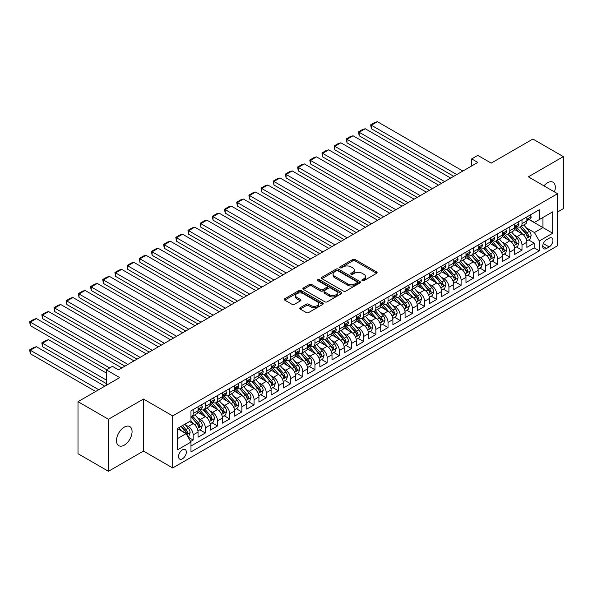 <?xml version="1.0" encoding="UTF-8"?>
<svg xmlns="http://www.w3.org/2000/svg" width="593" height="593" viewBox="0 0 593 593"><rect width="100%" height="100%" fill="white"/><g stroke="black" fill="none" stroke-linecap="round" stroke-linejoin="round"><path stroke-width="0.89" d="M362.241 280.645A1.186 0.682 0 0 0 363.917 280.645L376.614 273.314A1.69 0.978 0 0 0 377.111 272.624A1.69 0.978 0 0 0 376.614 271.935L355.096 259.512A1.69 0.978 0 0 0 352.709 259.512L340.004 266.843A1.186 0.682 0 0 0 339.656 267.324A1.186 0.682 0 0 0 340.004 267.806A1.186 0.682 0 0 0 341.679 267.806L343.325 266.857A5.411 3.121 0 0 1 350.974 266.857L352.768 267.895A5.411 3.121 0 0 1 354.355 270.104A5.411 3.121 0 0 1 352.768 272.313L351.123 273.262A1.186 0.682 0 0 0 350.774 273.744A1.186 0.682 0 0 0 351.123 274.225A1.186 0.682 0 0 0 352.798 274.225L354.444 273.277A5.411 3.121 0 0 1 362.093 273.277L363.887 274.314A5.411 3.121 0 0 1 365.473 276.523A5.411 3.121 0 0 1 363.887 278.732L362.241 279.681A1.186 0.682 0 0 0 361.893 280.163A1.186 0.682 0 0 0 362.241 280.645L362.241 279.681M124.285 445.135A11.022 6.367 120 0 0 131.483 435.418A11.022 6.367 120 0 0 129.793 426.582A11.022 6.367 120 0 0 124.285 427.13A11.022 6.367 120 0 0 117.08 436.848A11.022 6.367 120 0 0 118.77 445.677A11.022 6.367 120 0 0 124.285 445.135M554.44 191.91A11.022 6.367 120 0 0 553.032 182.236A11.022 6.367 120 0 0 547.517 182.777A11.022 6.367 120 0 0 543.944 185.846M182.444 458.812A5.515 3.18 120 0 0 186.039 453.949A5.515 3.18 120 0 0 185.194 449.538A5.515 3.18 120 0 0 182.444 449.805A5.515 3.18 120 0 0 178.841 454.668A5.515 3.18 120 0 0 179.686 459.086A5.515 3.18 120 0 0 182.444 458.812M300.228 307.685A1.69 0.978 0 0 0 299.732 308.375A1.69 0.978 0 0 0 300.228 309.064L306.262 312.548A1.69 0.978 0 0 0 308.656 312.548L322.762 304.409A1.69 0.978 0 0 0 323.259 303.72A1.69 0.978 0 0 0 322.762 303.023L301.244 290.6A1.69 0.978 0 0 0 298.85 290.6L284.744 298.746A1.69 0.978 0 0 0 284.247 299.435A1.69 0.978 0 0 0 284.744 300.125L292.038 304.335A1.69 0.978 0 0 0 294.424 304.335L300.466 300.851A1.69 0.978 0 0 0 300.962 300.162A1.69 0.978 0 0 0 300.466 299.472L296.848 297.382A4.522 2.609 0 0 1 295.522 295.536A4.522 2.609 0 0 1 298.316 293.127A4.522 2.609 0 0 1 303.245 293.691L317.411 301.867A4.522 2.609 0 0 1 318.738 303.72A4.522 2.609 0 0 1 315.943 306.129A4.522 2.609 0 0 1 311.014 305.565L308.656 304.202A1.69 0.978 0 0 0 306.262 304.202L300.228 307.685L300.228 309.064L306.262 305.603L306.262 304.202M557.568 211.998L563.35 208.654L563.35 156.619L532.899 139.044L491.189 163.127L477.788 155.388L471.702 158.909L477.788 162.423L118.496 369.854L112.411 366.341L106.317 369.854L106.317 385.324M108.452 419.258L108.452 471.294L143.469 451.073L143.469 399.037L108.452 419.258L78.002 401.676L119.719 377.593L106.317 369.854M143.469 399.037L172.696 415.915L557.568 193.711L557.568 245.747L172.696 467.951L172.696 415.915M563.35 156.619L528.333 176.84L557.568 193.711M343.443 291.089A1.69 0.978 0 0 0 345.83 291.089L359.944 282.943A1.69 0.978 0 0 0 360.433 282.253A1.69 0.978 0 0 0 359.944 281.564L338.425 269.133A1.69 0.978 0 0 0 336.031 269.133L321.925 277.279A1.69 0.978 0 0 0 321.428 277.969A1.69 0.978 0 0 0 321.925 278.658L343.443 291.089M318.271 280.904A1.186 0.682 0 0 1 319.471 281.067L341.331 293.683L327.247 301.815A1.69 0.978 0 0 1 324.853 301.815L303.334 289.391L303.334 288.013A1.69 0.978 0 0 0 302.838 288.702A1.69 0.978 0 0 0 303.334 289.391M303.334 288.013L309.368 284.529A1.69 0.978 0 0 1 311.762 284.529L320.487 289.569A1.69 0.978 0 0 0 322.881 289.569L326.884 287.257A1.69 0.978 0 0 0 327.38 286.567A1.69 0.978 0 0 0 326.884 285.878L317.796 280.63A1.186 0.682 0 0 1 317.455 280.148A1.186 0.682 0 0 1 318.182 279.511A1.186 0.682 0 0 1 319.471 279.659L341.353 292.29A1.69 0.978 0 0 1 341.85 292.986A1.69 0.978 0 0 1 341.353 293.676L341.353 292.29M108.452 471.294L78.002 453.712L78.002 401.676M190.627 441.496L193.155 440.036L188.107 437.115M185.231 424.699L188.285 426.463A6.886 3.981 60 0 1 193.155 434.899L198.032 432.089L198.032 437.219L205.341 433.001L199.797 429.806M197.41 417.665L200.464 419.429A6.886 3.981 60 0 1 205.341 427.872L210.211 425.055L210.211 430.192L217.52 425.974L211.975 422.772M209.588 410.638L212.642 412.402A6.886 3.981 60 0 1 217.52 420.837L222.39 418.028L222.39 423.157L229.699 418.94L224.154 415.737M221.767 403.603L224.821 405.367A6.886 3.981 60 0 1 229.699 413.803L234.569 410.993L234.569 416.13L241.877 411.905L236.333 408.71M233.946 396.569L237.007 398.333A6.886 3.981 60 0 1 241.877 406.776L246.747 403.959L246.747 409.096L254.056 404.878L248.511 401.676M246.125 389.542L249.186 391.306A6.886 3.981 60 0 1 254.056 399.741L258.926 396.932L258.926 402.061L266.235 397.844L260.69 394.641M258.303 382.507L261.365 384.271A6.886 3.981 60 0 1 266.235 392.714L271.105 389.897L271.105 395.034L278.413 390.809L272.869 387.614M270.482 375.473L273.543 377.244A6.886 3.981 60 0 1 278.413 385.68L283.284 382.87L283.284 388L290.592 383.782L285.048 380.58M282.661 368.446L285.722 370.21A6.886 3.981 60 0 1 290.592 378.645L295.462 375.836L295.462 380.965L302.771 376.748L297.234 373.553M294.84 361.411L297.901 363.175A6.886 3.981 60 0 1 302.771 371.618L307.641 368.802L307.641 373.938L314.95 369.721L309.413 366.518M307.026 354.384L310.08 356.148A6.886 3.981 60 0 1 314.95 364.584L319.827 361.774L319.827 366.904L327.128 362.686L321.591 359.484M319.204 347.35L322.258 349.114A6.886 3.981 60 0 1 327.128 357.549L332.006 354.74L332.006 359.877L339.307 355.652L333.77 352.457M331.383 340.315L334.437 342.079A6.886 3.981 60 0 1 339.307 350.522L344.185 347.706L344.185 352.842L351.493 348.625L345.949 345.422M343.562 333.288L346.616 335.052A6.886 3.981 60 0 1 351.493 343.488L356.363 340.678L356.363 345.808L363.672 341.59L358.128 338.388M355.741 326.254L358.795 328.018A6.886 3.981 60 0 1 363.672 336.461L368.542 333.644L368.542 338.781L375.851 334.556L370.306 331.361M367.919 319.219L370.973 320.991A6.886 3.981 60 0 1 375.851 329.426L380.721 326.617L380.721 331.746L388.03 327.529L382.485 324.327M380.098 312.192L383.16 313.956A6.886 3.981 60 0 1 388.03 322.392L392.9 319.583L392.9 324.712L400.208 320.494L394.664 317.299M392.277 305.158L395.338 306.922A6.886 3.981 60 0 1 400.208 315.365L405.078 312.548L405.078 317.685L412.387 313.467L406.842 310.265M404.456 298.131L407.517 299.895A6.886 3.981 60 0 1 412.387 308.33L417.257 305.521L417.257 310.65L424.566 306.433L419.021 303.231M416.634 291.096L419.696 292.86A6.886 3.981 60 0 1 424.566 301.296L429.436 298.487L429.436 303.623L436.745 299.398L431.207 296.204M428.813 284.062L431.874 285.826A6.886 3.981 60 0 1 436.745 294.269L441.615 291.452L441.615 296.589L448.923 292.371L443.386 289.169M440.992 277.035L444.053 278.799A6.886 3.981 60 0 1 448.923 287.234L453.793 284.425L453.793 289.554L461.102 285.337L455.565 282.135M453.178 270L456.232 271.764A6.886 3.981 60 0 1 461.102 280.207L465.979 277.391L465.979 282.527L473.281 278.302L467.744 275.108M465.357 262.966L468.411 264.737A6.886 3.981 60 0 1 473.281 273.173L478.158 270.356L478.158 275.493L485.459 271.275L479.922 268.073M477.535 255.939L480.589 257.703A6.886 3.981 60 0 1 485.459 266.138L490.337 263.329L490.337 268.459L497.646 264.241L492.101 261.046M489.714 248.904L492.768 250.669A6.886 3.981 60 0 1 497.646 259.111L502.516 256.295L502.516 261.431L509.824 257.214L504.28 254.012M501.893 241.877L504.947 243.641A6.886 3.981 60 0 1 509.824 252.077L514.694 249.268L514.694 254.397L522.003 250.179L522.003 245.042A6.886 3.981 -120 0 0 517.126 236.607L514.072 234.843M516.459 246.977L522.003 250.179M198.032 432.089A6.886 3.981 -120 0 0 193.155 423.654L189.501 421.541M210.211 425.055A6.886 3.981 -120 0 0 205.341 416.62L197.803 412.268M222.39 418.028A6.886 3.981 -120 0 0 217.52 409.585L209.981 405.241M234.569 410.993A6.886 3.981 -120 0 0 229.699 402.558L222.167 398.207M246.747 403.959A6.886 3.981 -120 0 0 241.877 395.524L234.346 391.172M258.926 396.932A6.886 3.981 -120 0 0 254.056 388.489L246.525 384.145M271.105 389.897A6.886 3.981 -120 0 0 266.235 381.462L258.704 377.111M283.284 382.87A6.886 3.981 -120 0 0 278.413 374.428L270.882 370.076M295.462 375.836A6.886 3.981 -120 0 0 290.592 367.401L283.061 363.049M307.641 368.802A6.886 3.981 -120 0 0 302.771 360.366L295.24 356.015M319.827 361.774A6.886 3.981 -120 0 0 314.95 353.332L307.419 348.988M332.006 354.74A6.886 3.981 -120 0 0 327.128 346.305L319.597 341.953M344.185 347.706A6.886 3.981 -120 0 0 339.307 339.27L331.776 334.919M356.363 340.678A6.886 3.981 -120 0 0 351.493 332.236L343.955 327.892M368.542 333.644A6.886 3.981 -120 0 0 363.672 325.209L356.134 320.857M380.721 326.617A6.886 3.981 -120 0 0 375.851 318.174L368.32 313.823M392.9 319.583A6.886 3.981 -120 0 0 388.03 311.147L380.498 306.796M405.078 312.548A6.886 3.981 -120 0 0 400.208 304.113L392.677 299.761M417.257 305.521A6.886 3.981 -120 0 0 412.387 297.078L404.856 292.734M429.436 298.487A6.886 3.981 -120 0 0 424.566 290.051L417.035 285.7M441.615 291.452A6.886 3.981 -120 0 0 436.745 283.017L429.213 278.666M453.793 284.425A6.886 3.981 -120 0 0 448.923 275.982L441.392 271.638M465.979 277.391A6.886 3.981 -120 0 0 461.102 268.955L453.571 264.604M478.158 270.356A6.886 3.981 -120 0 0 473.281 261.921L465.75 257.57M490.337 263.329A6.886 3.981 -120 0 0 485.459 254.894L477.928 250.542M502.516 256.295A6.886 3.981 -120 0 0 497.646 247.859L490.107 243.508M514.694 249.268A6.886 3.981 -120 0 0 509.824 240.825L502.293 236.481M549.162 238.223L546.479 239.772A5.337 3.084 120 0 0 542.995 244.479A5.337 3.084 120 0 0 543.811 248.756A5.337 3.084 120 0 0 546.479 248.489L549.162 246.947A5.337 3.084 120 0 0 552.646 242.24A5.337 3.084 120 0 0 551.831 237.963A5.337 3.084 120 0 0 549.162 238.223M177.566 438.561L186.091 433.639L190.968 442.074L190.968 451.918L539.296 250.809L539.296 240.966L534.426 232.53L526.25 227.808M190.968 442.074L177.566 449.805L177.566 428.435L190.968 420.696L190.968 410.853L539.296 209.744L539.296 219.588L552.691 211.857L552.691 233.234L539.296 240.966M200.404 409.266L200.464 409.303A6.886 3.981 60 0 0 203.91 409.644L208.78 406.835A6.886 3.981 -120 0 0 210.211 403.677L210.211 399.741M212.583 402.239L212.642 402.276A6.886 3.981 60 0 0 216.089 402.617L220.959 399.801A6.886 3.981 -120 0 0 222.39 396.65L222.39 392.714M224.762 395.205L224.821 395.242A6.886 3.981 60 0 0 228.268 395.583L233.138 392.774A6.886 3.981 -120 0 0 234.569 389.616L234.569 385.68M236.941 388.17L237.007 388.207A6.886 3.981 60 0 0 240.447 388.548L245.317 385.739A6.886 3.981 -120 0 0 246.747 382.589L246.747 378.645M249.119 381.143L249.186 381.18A6.886 3.981 60 0 0 252.625 381.521L257.503 378.705A6.886 3.981 -120 0 0 258.926 375.554L258.926 371.618M261.298 374.109L261.365 374.146A6.886 3.981 60 0 0 264.804 374.487L269.682 371.678A6.886 3.981 -120 0 0 271.105 368.52L271.105 364.584M273.477 367.082L273.543 367.119A6.886 3.981 60 0 0 276.99 367.46L281.86 364.643A6.886 3.981 -120 0 0 283.284 361.493L283.284 357.549M285.656 360.047L285.722 360.084A6.886 3.981 60 0 0 289.169 360.425L294.039 357.616A6.886 3.981 -120 0 0 295.462 354.458L295.462 350.522M297.834 353.013L297.901 353.05A6.886 3.981 60 0 0 301.348 353.391L306.218 350.582A6.886 3.981 -120 0 0 307.641 347.424L307.641 343.488M310.013 345.986L310.08 346.023A6.886 3.981 60 0 0 313.527 346.364L318.397 343.547A6.886 3.981 -120 0 0 319.827 340.397L319.827 336.461M322.199 338.951L322.258 338.988A6.886 3.981 60 0 0 325.705 339.329L330.575 336.52A6.886 3.981 -120 0 0 332.006 333.362L332.006 329.426M334.378 331.917L334.437 331.954A6.886 3.981 60 0 0 337.884 332.295L342.754 329.486A6.886 3.981 -120 0 0 344.185 326.335L344.185 322.392M346.557 324.89L346.616 324.927A6.886 3.981 60 0 0 350.063 325.268L354.933 322.451A6.886 3.981 -120 0 0 356.363 319.301L356.363 315.365M358.735 317.855L358.795 317.892A6.886 3.981 60 0 0 362.241 318.233L367.111 315.424A6.886 3.981 -120 0 0 368.542 312.266L368.542 308.33M370.914 310.828L370.973 310.865A6.886 3.981 60 0 0 374.42 311.206L379.29 308.39A6.886 3.981 -120 0 0 380.721 305.239L380.721 301.296M383.093 303.794L383.16 303.831A6.886 3.981 60 0 0 386.599 304.172L391.476 301.363A6.886 3.981 -120 0 0 392.9 298.205L392.9 294.269M395.272 296.759L395.338 296.796A6.886 3.981 60 0 0 398.778 297.137L403.655 294.328A6.886 3.981 -120 0 0 405.078 291.17L405.078 287.234M407.45 289.732L407.517 289.769A6.886 3.981 60 0 0 410.956 290.11L415.834 287.294A6.886 3.981 -120 0 0 417.257 284.143L417.257 280.207M419.629 282.698L419.696 282.735A6.886 3.981 60 0 0 423.143 283.076L428.013 280.267A6.886 3.981 -120 0 0 429.436 277.109L429.436 273.173M431.808 275.663L431.874 275.701A6.886 3.981 60 0 0 435.321 276.041L440.191 273.232A6.886 3.981 -120 0 0 441.615 270.082L441.615 266.138M443.987 268.636L444.053 268.673A6.886 3.981 60 0 0 447.5 269.014L452.37 266.198A6.886 3.981 -120 0 0 453.793 263.047L453.793 259.111M456.165 261.602L456.232 261.639A6.886 3.981 60 0 0 459.679 261.98L464.549 259.171A6.886 3.981 -120 0 0 465.979 256.013L465.979 252.077M468.351 254.575L468.411 254.612A6.886 3.981 60 0 0 471.858 254.953L476.728 252.136A6.886 3.981 -120 0 0 478.158 248.986L478.158 245.042M480.53 247.54L480.589 247.577A6.886 3.981 60 0 0 484.036 247.918L488.906 245.102A6.886 3.981 -120 0 0 490.337 241.951L490.337 238.015M492.709 240.506L492.768 240.543A6.886 3.981 60 0 0 496.215 240.884L501.085 238.075A6.886 3.981 -120 0 0 502.516 234.917L502.516 230.981M504.888 233.479L504.947 233.516A6.886 3.981 60 0 0 508.394 233.857L513.264 231.04A6.886 3.981 -120 0 0 514.694 227.89L514.694 223.946M190.968 446.01L534.182 247.859L534.182 243.145L526.873 247.363L526.873 242.233A6.886 3.981 -120 0 0 522.003 233.798L514.472 229.447M517.066 226.444L517.126 226.482A6.886 3.981 -120 0 0 520.572 226.822A6.886 3.981 -120 0 0 522.003 223.672L522.003 219.729M520.572 226.822L525.442 224.013A6.886 3.981 -120 0 0 526.873 220.855L526.873 216.919M193.155 409.585L193.155 413.521A6.886 3.981 60 0 1 191.732 416.679A6.886 3.981 60 0 1 190.968 416.961M191.732 416.679L196.602 413.87A6.886 3.981 -120 0 0 198.032 410.712L198.032 406.776M205.341 402.558L205.341 406.494A6.886 3.981 60 0 1 203.91 409.644M217.52 395.524L217.52 399.46A6.886 3.981 60 0 1 216.089 402.617M229.699 388.489L229.699 392.433A6.886 3.981 60 0 1 228.268 395.583M241.877 381.462L241.877 385.398A6.886 3.981 60 0 1 240.447 388.548M254.056 374.428L254.056 378.364A6.886 3.981 60 0 1 252.625 381.521M266.235 367.393L266.235 371.337A6.886 3.981 60 0 1 264.804 374.487M278.413 360.366L278.413 364.302A6.886 3.981 60 0 1 276.99 367.46M290.592 353.332L290.592 357.268A6.886 3.981 60 0 1 289.169 360.425M302.771 346.305L302.771 350.241A6.886 3.981 60 0 1 301.348 353.391M314.95 339.27L314.95 343.206A6.886 3.981 60 0 1 313.527 346.364M327.128 332.236L327.128 336.179A6.886 3.981 60 0 1 325.705 339.329M339.307 325.209L339.307 329.145A6.886 3.981 60 0 1 337.884 332.295M351.493 318.174L351.493 322.11A6.886 3.981 60 0 1 350.063 325.268M363.672 311.14L363.672 315.083A6.886 3.981 60 0 1 362.241 318.233M375.851 304.113L375.851 308.049A6.886 3.981 60 0 1 374.42 311.206M388.03 297.078L388.03 301.014A6.886 3.981 60 0 1 386.599 304.172M400.208 290.051L400.208 293.987A6.886 3.981 60 0 1 398.778 297.137M412.387 283.017L412.387 286.953A6.886 3.981 60 0 1 410.956 290.11M424.566 275.982L424.566 279.926A6.886 3.981 60 0 1 423.143 283.076M436.745 268.955L436.745 272.891A6.886 3.981 60 0 1 435.321 276.041M448.923 261.921L448.923 265.857A6.886 3.981 60 0 1 447.5 269.014M461.102 254.886L461.102 258.83A6.886 3.981 60 0 1 459.679 261.98M473.281 247.859L473.281 251.795A6.886 3.981 60 0 1 471.858 254.953M485.459 240.825L485.459 244.761A6.886 3.981 60 0 1 484.036 247.918M497.646 233.798L497.646 237.734A6.886 3.981 60 0 1 496.215 240.884M509.824 226.763L509.824 230.699A6.886 3.981 60 0 1 508.394 233.857M509.824 252.077L509.824 257.214M497.646 259.111L497.646 264.241M485.459 266.138L485.459 271.275M473.281 273.173L473.281 278.302M461.102 280.207L461.102 285.337M448.923 287.234L448.923 292.371M436.745 294.269L436.745 299.398M424.566 301.296L424.566 306.433M412.387 308.33L412.387 313.467M400.208 315.365L400.208 320.494M388.03 322.392L388.03 327.529M375.851 329.426L375.851 334.556M363.672 336.461L363.672 341.59M351.493 343.488L351.493 348.625M339.307 350.522L339.307 355.652M327.128 357.549L327.128 362.686M314.95 364.584L314.95 369.721M302.771 371.618L302.771 376.748M290.592 378.645L290.592 383.782M278.413 385.68L278.413 390.809M266.235 392.714L266.235 397.844M254.056 399.741L254.056 404.878M241.877 406.776L241.877 411.905M229.699 413.803L229.699 418.94M217.52 420.837L217.52 425.974M205.341 427.872L205.341 433.001M193.155 434.899L193.155 440.036M186.091 433.639L177.566 428.717M534.426 232.53L542.951 227.608L542.951 217.483L552.691 211.857M529 219.551L552.691 233.234M529.245 219.41L534.426 222.405L539.296 219.588M143.469 451.073L172.696 467.951M471.702 158.909L471.702 165.936M528.637 239.95L534.182 243.145M534.182 247.859L539.296 250.809M362.716 280.815L363.887 280.141A5.411 3.121 0 0 0 365.473 277.932L365.473 276.523M354.355 270.104L354.355 271.512A5.411 3.121 0 0 1 352.768 273.721L351.597 274.396M376.592 273.329L355.096 260.913A1.69 0.978 0 0 0 352.709 260.913L340.478 267.977M359.921 282.957L338.425 270.541A1.69 0.978 0 0 0 336.031 270.541L321.947 278.673M356.949 282.735A1.186 0.682 0 0 0 357.297 282.253A1.186 0.682 0 0 0 356.949 281.764L338.062 270.86A1.186 0.682 0 0 0 336.387 270.86L334.66 271.861A5.411 3.121 0 0 0 333.073 274.07A5.411 3.121 0 0 0 334.66 276.279L347.565 283.736A5.411 3.121 0 0 0 355.222 283.736L356.949 282.735L356.949 284.143A1.186 0.682 0 0 0 357.297 283.654L357.297 282.253M333.073 274.07L333.073 275.478A5.411 3.121 0 0 0 334.66 277.687L334.66 276.279M356.949 284.143L355.222 285.144A5.411 3.121 0 0 1 347.565 285.144L334.66 277.687M303.357 289.406L309.368 285.937L309.368 284.529M327.38 286.567L327.38 287.968A1.69 0.978 0 0 1 326.884 288.658L322.881 290.97A1.69 0.978 0 0 1 320.487 290.97L311.762 285.937A1.69 0.978 0 0 0 309.368 285.937M329.545 294.795A4.522 2.609 0 0 0 334.474 295.358A4.522 2.609 0 0 0 337.269 292.949A4.522 2.609 0 0 0 335.942 291.104L330.953 288.22A1.69 0.978 0 0 0 328.559 288.22L324.556 290.533A1.69 0.978 0 0 0 324.06 291.222A1.69 0.978 0 0 0 324.556 291.912L329.545 294.795L329.545 296.204A4.522 2.609 0 0 0 334.474 296.767A4.522 2.609 0 0 0 337.269 294.358L337.269 292.949M324.06 291.222L324.06 292.631A1.69 0.978 0 0 0 324.556 293.32L324.556 291.912M329.545 296.204L324.556 293.32M318.738 303.72L318.738 305.121A4.522 2.609 0 0 1 315.943 307.537A4.522 2.609 0 0 1 311.014 306.966L308.656 305.603A1.69 0.978 0 0 0 306.262 305.603M295.522 295.536L295.522 296.945A4.522 2.609 0 0 0 296.848 298.79L296.848 297.382M300.443 300.866L296.848 298.79M322.74 304.417L301.244 292.008A1.69 0.978 0 0 0 298.85 292.008L284.766 300.14L284.744 298.746M526.769 241.025L529.92 239.209L531.135 235.695A4.566 2.639 -120 0 0 529.356 231.411L523.789 224.962M522.678 234.242L516.318 226.874M371.344 156.871L429.376 190.375L346.987 142.802L346.312 138.903L350.574 136.442L353.072 135.775L346.987 139.288L346.987 142.802M519.06 232.093L515.369 227.823A10.941 6.315 -120 0 0 515.028 227.445M519.95 227.067L525.583 233.59A4.566 2.639 60 0 1 527.207 236.733C527.896 237.652 528.385 237.37 528.674 235.888A4.566 2.639 -120 0 0 527.044 232.745L521.477 226.304M520.283 226.963L526.332 233.968A2.328 1.342 60 0 1 526.918 234.872L528.674 235.888M527.207 236.733L527.54 237.274M456.78 174.55L371.344 125.227L371.344 128.74L453.734 176.314M530.098 215.051L531.135 216.845A4.566 2.639 60 0 1 530.194 218.869L527.874 220.203A4.566 2.639 -120 0 0 528.674 219.151L528.578 218.75M462.874 171.036L377.43 121.706L371.344 125.227L370.669 124.841L374.932 122.38L377.43 121.706M527.029 220.418L527.044 220.418A4.566 2.639 -120 0 0 527.874 220.203M528.081 218.81L528.674 219.151C528.385 218.461 527.896 218.743 527.207 219.996A4.566 2.639 60 0 1 526.873 220.648M371.344 128.74L370.669 124.841M514.591 248.059L517.741 246.243L518.957 242.722A4.566 2.639 -120 0 0 517.178 238.438L511.611 231.996M510.499 241.269L504.139 233.909M359.165 163.898L417.198 197.402L334.808 149.836L334.133 145.93L338.395 143.469L340.893 142.802L334.808 146.323L334.808 149.836M506.882 239.127L503.19 234.858A10.941 6.315 -120 0 0 502.849 234.472M507.771 234.102L513.405 240.617A4.566 2.639 60 0 1 515.028 243.76C515.717 244.679 516.207 244.398 516.488 242.922A4.566 2.639 -120 0 0 514.865 239.772L509.298 233.331M508.105 233.998L514.153 240.995A2.328 1.342 60 0 1 514.739 241.907L516.488 242.922M515.028 243.76L515.361 244.301M502.412 255.086L505.562 253.27L506.778 249.757A4.566 2.639 -120 0 0 504.999 245.472L499.432 239.031M498.32 248.304L491.96 240.943M346.987 170.932L405.019 204.437L322.622 156.871L321.955 152.964L326.217 150.503L328.715 149.836L322.622 153.35L322.622 156.871M494.703 246.162L491.011 241.885A10.941 6.315 -120 0 0 490.67 241.507M495.592 241.136L501.226 247.652A4.566 2.639 60 0 1 502.849 250.795C503.539 251.714 504.02 251.432 504.309 249.949A4.566 2.639 -120 0 0 502.686 246.807L497.119 240.365M495.926 241.025L501.975 248.03A2.328 1.342 60 0 1 502.56 248.941L504.309 249.949M502.849 250.795L503.183 251.336M490.233 262.121L493.376 260.305L494.599 256.791A4.566 2.639 -120 0 0 492.82 252.499L487.253 246.058M486.141 255.338L479.781 247.97M334.8 177.959L392.84 211.471L310.443 163.898L309.776 159.999L314.038 157.538L316.536 156.871L310.443 160.384L310.443 163.898M482.524 253.189L478.833 248.919A10.941 6.315 -120 0 0 478.492 248.534M483.414 248.163L489.047 254.686A4.566 2.639 60 0 1 490.67 257.829C491.36 258.748 491.842 258.466 492.131 256.984A4.566 2.639 -120 0 0 490.507 253.841L484.941 247.392M483.747 248.059L489.796 255.064A2.328 1.342 60 0 1 490.381 255.968L492.131 256.984M490.67 257.829L491.004 258.37M478.054 269.155L481.197 267.339L482.42 263.818A4.566 2.639 -120 0 0 480.641 259.534L475.075 253.092M473.963 262.365L467.603 255.005M322.622 184.994L380.662 218.498L298.264 170.932L297.597 167.026L301.859 164.565L304.357 163.898L298.264 167.419L298.264 170.932M470.338 260.223L466.647 255.946A10.941 6.315 -120 0 0 466.313 255.568M471.235 255.198L476.861 261.713A4.566 2.639 60 0 1 478.492 264.856C479.181 265.775 479.663 265.494 479.952 264.011A4.566 2.639 -120 0 0 478.329 260.868L472.762 254.427M471.568 255.094L477.617 262.091A2.328 1.342 60 0 1 478.203 263.003L479.952 264.011M478.492 264.856L478.825 265.397M444.602 181.584L359.165 132.254L359.165 135.775L441.555 183.341M517.919 222.086L518.957 223.88A4.566 2.639 60 0 1 518.008 225.896L515.695 227.238A4.566 2.639 -120 0 0 516.488 226.185L516.392 225.777M450.687 178.07L365.251 128.74L359.165 132.254L358.491 131.868L362.753 129.407L365.251 128.74M514.843 227.453L514.865 227.453A4.566 2.639 -120 0 0 515.695 227.238M515.903 225.844L516.488 226.185C516.207 225.496 515.717 225.777 515.028 227.03A4.566 2.639 60 0 1 514.694 227.675M359.165 135.775L358.491 131.868M432.423 188.618L346.312 138.903M505.74 229.12L506.778 230.914A4.566 2.639 60 0 1 505.829 232.93L503.516 234.265A4.566 2.639 -120 0 0 504.309 233.212L504.213 232.812M438.509 185.098L353.072 135.775M502.664 234.48L502.686 234.48A4.566 2.639 -120 0 0 503.516 234.265M503.724 232.879L504.309 233.212C504.028 232.53 503.539 232.812 502.849 234.057A4.566 2.639 60 0 1 502.516 234.709M420.244 195.646L334.133 145.93M493.561 236.147L494.599 237.941A4.566 2.639 60 0 1 493.65 239.965L491.338 241.299A4.566 2.639 -120 0 0 492.131 240.247L492.034 239.839M426.33 192.132L340.893 142.802M490.485 241.514L490.507 241.514A4.566 2.639 -120 0 0 491.338 241.299M491.545 239.906L492.131 240.247C491.849 239.557 491.36 239.839 490.67 241.092A4.566 2.639 60 0 1 490.337 241.744M408.066 202.68L321.955 152.964M481.383 243.182L482.42 244.976A4.566 2.639 60 0 1 481.472 246.992L479.159 248.334A4.566 2.639 -120 0 0 479.952 247.281L479.856 246.873M414.151 199.166L328.715 149.836M478.306 248.541L478.329 248.541A4.566 2.639 -120 0 0 479.159 248.334M479.366 246.94L479.952 247.281C479.663 246.592 479.181 246.873 478.492 248.126A4.566 2.639 60 0 1 478.158 248.771M465.876 276.182L469.019 274.366L470.242 270.853A4.566 2.639 -120 0 0 468.463 266.568L462.896 260.119M461.784 269.4L455.424 262.032M310.443 192.028L368.483 225.533L286.085 177.959L285.418 174.06L289.68 171.599L292.179 170.932L286.085 174.446L286.085 177.959M458.159 267.258L454.468 262.981A10.941 6.315 -120 0 0 454.134 262.603M459.056 262.232L464.682 268.748A4.566 2.639 60 0 1 466.313 271.89C466.995 272.81 467.484 272.528 467.773 271.045A4.566 2.639 -120 0 0 466.15 267.903L460.583 261.461M459.39 262.121L465.438 269.126A2.328 1.342 60 0 1 466.024 270.037L467.773 271.045M466.313 271.89L466.647 272.432M395.887 209.714L309.776 159.999M469.204 250.216L470.242 252.003A4.566 2.639 60 0 1 469.293 254.026L466.98 255.361A4.566 2.639 -120 0 0 467.773 254.308L467.677 253.908M401.972 206.194L316.536 156.871M466.128 255.576L466.15 255.576A4.566 2.639 -120 0 0 466.98 255.361M467.188 253.967L467.773 254.308C467.484 253.626 467.002 253.908 466.313 255.153A4.566 2.639 60 0 1 465.979 255.805M453.697 283.217L456.84 281.401L458.055 277.88A4.566 2.639 -120 0 0 456.284 273.595L450.717 267.154M449.605 276.427L443.245 269.066M298.264 199.055L356.297 232.567M445.98 274.285L442.289 270.015A10.941 6.315 -120 0 0 441.955 269.63M446.877 269.259L452.503 275.775A4.566 2.639 60 0 1 454.134 278.925C454.816 279.837 455.305 279.555 455.594 278.08A4.566 2.639 -120 0 0 453.964 274.937L448.404 268.488M447.211 269.155L453.26 276.16A2.328 1.342 60 0 1 453.845 277.064L455.594 278.08M454.134 278.925L454.468 279.466M383.701 216.741L297.597 167.026M457.025 257.243L458.055 259.037A4.566 2.639 60 0 1 457.114 261.061L454.801 262.395A4.566 2.639 -120 0 0 455.594 261.343L455.498 260.935M389.794 213.228L304.357 163.898M453.949 262.61L453.964 262.61A4.566 2.639 -120 0 0 454.801 262.395M455.009 261.002L455.594 261.343C455.305 260.653 454.824 260.935 454.134 262.188A4.566 2.639 60 0 1 453.793 262.832M441.518 290.251L444.661 288.428L445.877 284.914A4.566 2.639 -120 0 0 444.105 280.63L438.538 274.188M437.419 283.461L431.059 276.101M286.085 206.09L344.118 239.594L261.728 192.028L261.061 188.122L265.323 185.661L267.821 184.994L261.728 188.507L261.728 192.028M433.802 281.319L430.11 277.042A10.941 6.315 -120 0 0 429.769 276.664M434.699 276.294L440.325 282.809A4.566 2.639 60 0 1 441.955 285.952C442.637 286.871 443.127 286.589 443.416 285.107A4.566 2.639 -120 0 0 441.785 281.964L436.226 275.523M435.032 276.19L441.073 283.187A2.328 1.342 60 0 1 441.666 284.099L443.416 285.107M441.955 285.952L442.289 286.493M371.522 223.776L285.418 174.06M444.846 264.278L445.877 266.072A4.566 2.639 60 0 1 444.935 268.088L442.623 269.422A4.566 2.639 -120 0 0 443.416 268.377L443.319 267.969M377.615 220.255L292.179 170.932M441.77 269.637L441.785 269.637A4.566 2.639 -120 0 0 442.623 269.422M442.823 268.036L443.416 268.377C443.127 267.688 442.637 267.969 441.955 269.215A4.566 2.639 60 0 1 441.615 269.867M429.332 297.278L432.482 295.462L433.698 291.949A4.566 2.639 -120 0 0 431.919 287.664L426.36 281.215M425.24 290.496L418.88 283.128M273.907 213.124L331.939 246.629L249.549 199.055L248.882 195.156L253.144 192.695L255.635 192.028L249.549 195.542L249.549 199.055M421.623 288.346L417.932 284.077A10.941 6.315 -120 0 0 417.591 283.699M422.52 283.321L428.146 289.844A4.566 2.639 60 0 1 429.777 292.986C430.459 293.906 430.948 293.624 431.237 292.141A4.566 2.639 -120 0 0 429.606 288.999L424.047 282.557M422.846 283.217L428.895 290.222A2.328 1.342 60 0 1 429.48 291.126L431.237 292.141M429.777 292.986L430.103 293.528M359.343 230.803L273.907 181.48L273.907 184.994L356.304 232.567M432.668 271.305L433.698 273.099A4.566 2.639 60 0 1 432.757 275.122L430.444 276.457A4.566 2.639 -120 0 0 431.237 275.404L431.141 275.004M365.436 227.289L280 177.959L273.907 181.48L273.24 181.095L277.502 178.634L280 177.959M429.591 276.672L429.606 276.672A4.566 2.639 -120 0 0 430.444 276.457M430.644 275.063L431.237 275.404C430.948 274.715 430.459 274.996 429.777 276.249A4.566 2.639 60 0 1 429.436 276.901M273.907 184.994L273.24 181.095M417.153 304.313L420.304 302.497L421.519 298.976A4.566 2.639 -120 0 0 419.74 294.691L414.181 288.25M413.062 297.523L406.702 290.162M261.728 220.151L319.76 253.656L237.37 206.09L236.696 202.191L240.966 199.722L243.456 199.055L237.37 202.576L237.37 206.09M409.444 295.381L405.753 291.111A10.941 6.315 -120 0 0 405.412 290.726M410.341 290.355L415.967 296.871A4.566 2.639 60 0 1 417.598 300.014C418.28 300.933 418.769 300.651 419.058 299.176A4.566 2.639 -120 0 0 417.428 296.026L411.861 289.584M410.667 290.251L416.716 297.249A2.328 1.342 60 0 1 417.302 298.16L419.058 299.176M417.598 300.014L417.924 300.555M347.164 237.837L261.061 188.122M420.489 278.339L421.519 280.133A4.566 2.639 60 0 1 420.578 282.149L418.265 283.491A4.566 2.639 -120 0 0 419.058 282.438L418.962 282.031M353.258 234.324L267.821 184.994M417.413 283.706L417.428 283.706A4.566 2.639 -120 0 0 418.265 283.491M418.465 282.098L419.058 282.438C418.769 281.749 418.28 282.031 417.598 283.284A4.566 2.639 60 0 1 417.257 283.928M404.975 311.34L408.125 309.524L409.34 306.01A4.566 2.639 -120 0 0 407.561 301.726L402.002 295.284M400.883 304.557L394.523 297.197M249.549 227.186L307.582 260.69L225.192 213.124L224.517 209.218L228.779 206.757L231.277 206.09L225.192 209.603L225.192 213.124M397.266 302.415L393.574 298.138A10.941 6.315 -120 0 0 393.233 297.76M398.162 297.389L403.789 303.905A4.566 2.639 60 0 1 405.419 307.048C406.101 307.967 406.59 307.685 406.88 306.203A4.566 2.639 -120 0 0 405.249 303.06L399.682 296.619M398.489 297.278L404.537 304.283A2.328 1.342 60 0 1 405.123 305.195L406.88 306.203M405.419 307.048L405.745 307.589M334.986 244.872L248.882 195.156M408.31 285.374L409.34 287.168A4.566 2.639 60 0 1 408.399 289.184L406.079 290.518A4.566 2.639 -120 0 0 406.88 289.466L406.783 289.065M341.079 241.351L255.635 192.028M405.234 290.733L405.249 290.733A4.566 2.639 -120 0 0 406.079 290.518M406.287 289.132L406.88 289.466C406.59 288.784 406.101 289.065 405.419 290.311A4.566 2.639 60 0 1 405.078 290.963M392.796 318.374L395.946 316.558L397.162 313.045A4.566 2.639 -120 0 0 395.383 308.753L389.823 302.311M388.704 311.592L382.344 304.224M237.37 234.213L295.403 267.725L213.013 220.151L212.338 216.252L216.601 213.791L219.099 213.124L213.013 216.638L213.013 220.151M385.087 309.442L381.395 305.173A10.941 6.315 -120 0 0 381.054 304.787M385.984 304.417L391.61 310.94A4.566 2.639 60 0 1 393.233 314.082C393.922 315.002 394.412 314.72 394.701 313.237A4.566 2.639 -120 0 0 393.07 310.095L387.503 303.646M386.31 304.313L392.358 311.318A2.328 1.342 60 0 1 392.944 312.222L394.701 313.237M393.233 314.082L393.567 314.624M322.807 251.899L236.696 202.191M396.124 292.401L397.162 294.195A4.566 2.639 60 0 1 396.22 296.218L393.9 297.553A4.566 2.639 -120 0 0 394.701 296.5L394.604 296.092M328.9 248.385L243.456 199.055M393.055 297.768L393.07 297.768A4.566 2.639 -120 0 0 393.9 297.553M394.108 296.159L394.701 296.5C394.412 295.811 393.922 296.092 393.233 297.345A4.566 2.639 60 0 1 392.9 297.997M380.617 325.409L383.767 323.593L384.983 320.072A4.566 2.639 -120 0 0 383.204 315.787L377.637 309.346M376.525 318.619L370.165 311.258M225.192 241.247L283.224 274.752L200.834 227.186L200.16 223.279L204.422 220.818L206.92 220.151L200.834 223.672L200.834 227.186M372.908 316.477L369.217 312.2A10.941 6.315 -120 0 0 368.876 311.822M373.798 311.451L379.431 317.967A4.566 2.639 60 0 1 381.054 321.109C381.744 322.029 382.233 321.747 382.522 320.264A4.566 2.639 -120 0 0 380.891 317.122L375.325 310.68M374.131 311.347L380.18 318.345A2.328 1.342 60 0 1 380.765 319.256L382.522 320.264M381.054 321.109L381.388 321.651M310.628 258.933L224.517 209.218M383.945 299.435L384.983 301.229A4.566 2.639 60 0 1 384.034 303.245L381.722 304.587A4.566 2.639 -120 0 0 382.522 303.534L382.426 303.127M316.721 255.42L231.277 206.09M380.869 304.795L380.891 304.795A4.566 2.639 -120 0 0 381.722 304.587M381.929 303.193L382.522 303.534C382.233 302.845 381.744 303.127 381.054 304.379A4.566 2.639 60 0 1 380.721 305.024M298.449 265.968L212.338 216.252M371.767 306.47L372.804 308.264A4.566 2.639 60 0 1 371.855 310.28L369.543 311.614A4.566 2.639 -120 0 0 370.336 310.562L370.24 310.161M304.535 262.447L219.099 213.124M368.69 311.829L368.713 311.829A4.566 2.639 -120 0 0 369.543 311.614M369.75 310.221L370.336 310.562C370.054 309.88 369.565 310.161 368.876 311.407A4.566 2.639 60 0 1 368.542 312.059M286.271 272.995L200.16 223.279M359.588 313.497L360.626 315.291A4.566 2.639 60 0 1 359.677 317.314L357.364 318.649A4.566 2.639 -120 0 0 358.157 317.596L358.061 317.188M292.356 269.481L206.92 220.151M356.512 318.864L356.534 318.864A4.566 2.639 -120 0 0 357.364 318.649M357.572 317.255L358.157 317.596C357.875 316.907 357.386 317.188 356.697 318.441A4.566 2.639 60 0 1 356.363 319.086M368.438 332.436L371.589 330.62L372.804 327.106A4.566 2.639 -120 0 0 371.025 322.822L365.458 316.38M364.347 325.653L357.987 318.285M213.013 248.282L271.045 281.786L188.648 234.22L187.981 230.314L192.243 227.853L194.741 227.186L188.648 230.699L188.648 234.22M360.729 323.511L357.038 319.234A10.941 6.315 -120 0 0 356.697 318.856M361.619 318.485L367.252 325.001A4.566 2.639 60 0 1 368.876 328.144C369.565 329.063 370.054 328.781 370.336 327.299A4.566 2.639 -120 0 0 368.713 324.156L363.146 317.715M361.952 318.374L368.001 325.379A2.328 1.342 60 0 1 368.587 326.291L370.336 327.299M368.876 328.144L369.209 328.685M356.26 339.47L359.41 337.654L360.626 334.133A4.566 2.639 -120 0 0 358.847 329.849L353.28 323.407M352.168 332.68L345.808 325.32M200.834 255.309L258.867 288.821L176.469 241.247L175.802 237.348L180.064 234.887L182.562 234.213L176.469 237.734L176.469 241.247M348.551 330.538L344.859 326.269A10.941 6.315 -120 0 0 344.518 325.883M349.44 325.513L355.074 332.028A4.566 2.639 60 0 1 356.697 335.178C357.386 336.09 357.868 335.808 358.157 334.333A4.566 2.639 -120 0 0 356.534 331.19L350.967 324.742M349.774 325.409L355.822 332.414A2.328 1.342 60 0 1 356.408 333.318L358.157 334.333M356.697 335.178L357.03 335.72M344.081 346.505L347.224 344.681L348.447 341.168A4.566 2.639 -120 0 0 346.668 336.883L341.101 330.442M339.989 339.715L333.629 332.354M188.648 262.343L246.688 295.848L164.291 248.282L163.624 244.375L167.886 241.914L170.384 241.247L164.291 244.761L164.291 248.282M336.364 337.573L332.68 333.296A10.941 6.315 -120 0 0 332.339 332.918M337.261 332.547L342.895 339.063A4.566 2.639 60 0 1 344.518 342.205C345.208 343.125 345.689 342.843 345.978 341.36A4.566 2.639 -120 0 0 344.355 338.218L338.788 331.776M337.595 332.443L343.644 339.441A2.328 1.342 60 0 1 344.229 340.352L345.978 341.36M344.518 342.205L344.852 342.747M274.092 280.029L187.981 230.314M347.409 320.531L348.447 322.325A4.566 2.639 60 0 1 347.498 324.341L345.185 325.676A4.566 2.639 -120 0 0 345.978 324.63L345.882 324.223M280.178 276.508L194.741 227.186M344.333 325.891L344.355 325.891A4.566 2.639 -120 0 0 345.185 325.676M345.393 324.289L345.978 324.63C345.697 323.941 345.208 324.223 344.518 325.468A4.566 2.639 60 0 1 344.185 326.12M331.902 353.532L335.045 351.716L336.268 348.202A4.566 2.639 -120 0 0 334.489 343.918L328.922 337.469M327.81 346.749L321.45 339.381M176.469 269.378L234.509 302.882L152.112 255.309L151.445 251.41L155.707 248.949L158.205 248.282L152.112 251.795L152.112 255.309M324.186 344.6L320.494 340.33A10.941 6.315 -120 0 0 320.161 339.952M325.083 339.574L330.709 346.097A4.566 2.639 60 0 1 332.339 349.24C333.029 350.159 333.511 349.877 333.8 348.395A4.566 2.639 -120 0 0 332.176 345.252L326.61 338.811M325.416 339.47L331.465 346.475A2.328 1.342 60 0 1 332.05 347.379L333.8 348.395M332.339 349.24L332.673 349.781M261.913 287.056L175.802 237.348M335.23 327.566L336.268 329.352A4.566 2.639 60 0 1 335.319 331.376L333.007 332.71A4.566 2.639 -120 0 0 333.8 331.657L333.703 331.257M267.999 283.543L182.562 234.213M332.154 332.925L332.176 332.925A4.566 2.639 -120 0 0 333.007 332.71M333.214 331.317L333.8 331.657C333.511 330.968 333.029 331.25 332.339 332.503A4.566 2.639 60 0 1 332.006 333.155M319.723 360.566L322.866 358.75L324.089 355.229A4.566 2.639 -120 0 0 322.31 350.945L316.744 344.503M315.632 353.776L309.272 346.416M164.291 276.405L222.331 309.909L139.933 262.343L139.266 258.444L143.528 255.983L146.026 255.309L139.933 258.83L139.933 262.343M312.007 351.634L308.316 347.365A10.941 6.315 -120 0 0 307.982 346.979M312.904 346.608L318.53 353.124A4.566 2.639 60 0 1 320.161 356.267C320.843 357.186 321.332 356.904 321.621 355.429A4.566 2.639 -120 0 0 319.998 352.279L314.431 345.838M313.237 346.505L319.286 353.502A2.328 1.342 60 0 1 319.872 354.414L321.621 355.429M320.161 356.267L320.494 356.808M249.735 294.091L163.624 244.375M323.052 334.593L324.089 336.387A4.566 2.639 60 0 1 323.141 338.403L320.828 339.745A4.566 2.639 -120 0 0 321.621 338.692L321.525 338.284M255.82 290.577L170.384 241.247M319.975 339.959L319.998 339.959A4.566 2.639 -120 0 0 320.828 339.745M321.035 338.351L321.621 338.692C321.332 338.003 320.85 338.284 320.161 339.537A4.566 2.639 60 0 1 319.827 340.182M307.545 367.593L310.688 365.777L311.903 362.264A4.566 2.639 -120 0 0 310.132 357.979L304.565 351.538M303.453 360.811L297.086 353.45M152.112 283.439L210.144 316.944L127.754 269.378L127.087 265.471L131.349 263.01L133.848 262.343L127.754 265.857L127.754 269.378M299.828 358.669L296.137 354.392A10.941 6.315 -120 0 0 295.803 354.014M300.725 353.643L306.351 360.159A4.566 2.639 60 0 1 307.982 363.301C308.664 364.221 309.153 363.939 309.442 362.456A4.566 2.639 -120 0 0 307.811 359.314L302.252 352.872M301.059 353.532L307.107 360.537A2.328 1.342 60 0 1 307.693 361.448L309.442 362.456M307.982 363.301L308.316 363.843M237.548 301.125L151.445 251.41M310.873 341.627L311.903 343.421A4.566 2.639 60 0 1 310.962 345.437L308.649 346.772A4.566 2.639 -120 0 0 309.442 345.719L309.346 345.319M243.641 297.604L158.205 248.282M307.797 346.987L307.811 346.987A4.566 2.639 -120 0 0 308.649 346.772M308.849 345.385L309.442 345.719C309.153 345.037 308.671 345.319 307.982 346.564A4.566 2.639 60 0 1 307.641 347.216M295.366 374.628L298.509 372.812L299.724 369.298A4.566 2.639 -120 0 0 297.953 365.006L292.386 358.565M291.267 367.845L284.907 360.477M139.933 290.474L197.966 323.978L115.576 276.405L114.909 272.506L119.171 270.045L121.669 269.378L115.576 272.891L115.576 276.405M287.649 365.696L283.958 361.426A10.941 6.315 -120 0 0 283.617 361.041M288.546 360.67L294.172 367.193A4.566 2.639 60 0 1 295.803 370.336C296.485 371.255 296.974 370.973 297.263 369.491A4.566 2.639 -120 0 0 295.633 366.348L290.073 359.907M288.88 360.566L294.921 367.571A2.328 1.342 60 0 1 295.507 368.475L297.263 369.491M295.803 370.336L296.137 370.877M225.37 308.152L139.266 258.444M298.694 348.654L299.724 350.448A4.566 2.639 60 0 1 298.783 352.472L296.47 353.806A4.566 2.639 -120 0 0 297.263 352.753L297.167 352.346M231.463 304.639L146.026 255.309M295.618 354.021L295.633 354.021A4.566 2.639 -120 0 0 296.47 353.806M296.67 352.412L297.263 352.753C296.974 352.064 296.485 352.346 295.803 353.598A4.566 2.639 60 0 1 295.462 354.251M283.18 381.662L286.33 379.846L287.546 376.325A4.566 2.639 -120 0 0 285.767 372.041L280.207 365.599M279.088 374.872L272.728 367.512M127.754 297.501L185.787 331.005L103.397 283.439L102.73 279.533L106.992 277.072L109.483 276.405L103.397 279.926L103.397 283.439M275.471 372.73L271.779 368.453A10.941 6.315 -120 0 0 271.438 368.075M276.368 367.704L281.994 374.22A4.566 2.639 60 0 1 283.624 377.363C284.306 378.282 284.796 378 285.085 376.525A4.566 2.639 -120 0 0 283.454 373.375L277.895 366.934M276.694 367.601L282.742 374.598A2.328 1.342 60 0 1 283.328 375.51L285.085 376.525M283.624 377.363L283.951 377.904M213.191 315.187L127.087 265.471M286.515 355.689L287.546 357.483A4.566 2.639 60 0 1 286.604 359.499L284.292 360.84A4.566 2.639 -120 0 0 285.085 359.788L284.988 359.38M219.284 311.673L133.848 262.343M283.439 361.048L283.454 361.048A4.566 2.639 -120 0 0 284.292 360.84M284.492 359.447L285.085 359.788C284.796 359.099 284.306 359.38 283.624 360.633A4.566 2.639 60 0 1 283.284 361.278M271.001 388.689L274.151 386.873L275.367 383.36A4.566 2.639 -120 0 0 273.588 379.075L268.029 372.634M266.909 381.907L260.549 374.539M115.576 304.535L173.608 338.04L91.218 290.474L90.544 286.567L94.813 284.106L97.304 283.439L91.218 286.953L91.218 290.474M263.292 379.765L259.601 375.488A10.941 6.315 -120 0 0 259.26 375.11M264.189 374.739L269.815 381.255A4.566 2.639 60 0 1 271.446 384.397C272.128 385.317 272.617 385.035 272.906 383.552A4.566 2.639 -120 0 0 271.275 380.41L265.708 373.968M264.515 374.628L270.564 381.633A2.328 1.342 60 0 1 271.149 382.544L272.906 383.552M271.446 384.397L271.772 384.939M201.012 322.221L114.909 272.506M274.337 362.723L275.367 364.517A4.566 2.639 60 0 1 274.426 366.533L272.113 367.868A4.566 2.639 -120 0 0 272.906 366.815L272.81 366.415M207.105 318.7L121.669 269.378M271.26 368.083L271.275 368.083A4.566 2.639 -120 0 0 272.113 367.868M272.313 366.474L272.906 366.815C272.617 366.133 272.128 366.415 271.446 367.66A4.566 2.639 60 0 1 271.105 368.312M258.822 395.724L261.973 393.908L263.188 390.394A4.566 2.639 -120 0 0 261.409 386.102L255.85 379.661M254.731 388.934L248.371 381.573M103.397 311.562L161.429 345.074L79.039 297.501L78.365 293.602L82.627 291.141L85.125 290.474L79.039 293.987L79.039 297.501M251.113 386.792L247.422 382.522A10.941 6.315 -120 0 0 247.081 382.137M252.01 381.766L257.636 388.282A4.566 2.639 60 0 1 259.26 391.432C259.949 392.344 260.438 392.062 260.727 390.587A4.566 2.639 -120 0 0 259.097 387.444L253.53 380.995M252.336 381.662L258.385 388.667A2.328 1.342 60 0 1 258.971 389.571L260.727 390.587M259.26 391.432L259.593 391.973M188.833 329.248L102.73 279.533M262.15 369.75L263.188 371.544A4.566 2.639 60 0 1 262.247 373.568L259.927 374.902A4.566 2.639 -120 0 0 260.727 373.849L260.631 373.442M194.927 325.735L109.483 276.405M259.082 375.117L259.097 375.117A4.566 2.639 -120 0 0 259.927 374.902M260.134 373.508L260.727 373.849C260.438 373.16 259.949 373.442 259.26 374.694A4.566 2.639 60 0 1 258.926 375.339M246.644 402.758L249.794 400.935L251.009 397.421A4.566 2.639 -120 0 0 249.23 393.137L243.664 386.695M242.552 395.968L236.192 388.608M91.218 318.597L149.251 352.101L66.861 304.535L66.186 300.629L70.448 298.168L72.946 297.501L66.861 301.014L66.861 304.535M238.935 393.826L235.243 389.549A10.941 6.315 -120 0 0 234.902 389.171M239.831 388.8L245.458 395.316A4.566 2.639 60 0 1 247.081 398.459C247.77 399.378 248.259 399.096 248.549 397.614A4.566 2.639 -120 0 0 246.918 394.471L241.351 388.03M240.158 388.697L246.206 395.694A2.328 1.342 60 0 1 246.792 396.606L248.549 397.614M247.081 398.459L247.414 399M234.465 409.785L237.615 407.969L238.831 404.456A4.566 2.639 -120 0 0 237.052 400.171L231.485 393.722M230.373 403.003L224.013 395.635M79.039 325.631L137.072 359.136L54.682 311.562L54.007 307.663L58.27 305.202L60.768 304.535L54.682 308.049L54.682 311.562M226.756 400.853L223.064 396.584A10.941 6.315 -120 0 0 222.723 396.206M227.645 395.835L233.279 402.35A4.566 2.639 60 0 1 234.902 405.493C235.591 406.413 236.081 406.131 236.362 404.648A4.566 2.639 -120 0 0 234.739 401.505L229.172 395.064M227.979 395.724L234.027 402.729A2.328 1.342 60 0 1 234.613 403.64L236.362 404.648M234.902 405.493L235.236 406.035M222.286 416.82L225.436 415.004L226.652 411.483A4.566 2.639 -120 0 0 224.873 407.198L219.306 400.757M218.194 410.03L211.834 402.669M66.861 332.658L124.893 366.163L42.496 318.597L41.829 314.698L46.091 312.237L48.589 311.562L42.496 315.083L42.496 318.597M214.577 407.888L210.886 403.618A10.941 6.315 -120 0 0 210.545 403.233M215.467 402.862L221.1 409.378A4.566 2.639 60 0 1 222.723 412.52C223.413 413.44 223.895 413.158 224.184 411.683A4.566 2.639 -120 0 0 222.56 408.533L216.994 402.091M215.8 402.758L221.849 409.756A2.328 1.342 60 0 1 222.434 410.667L224.184 411.683M222.723 412.52L223.057 413.062M176.655 336.283L90.544 286.567M249.972 376.785L251.009 378.579A4.566 2.639 60 0 1 250.068 380.595L247.748 381.929A4.566 2.639 -120 0 0 248.549 380.884L248.452 380.476M182.748 332.762L97.304 283.439M246.903 382.144L246.918 382.144A4.566 2.639 -120 0 0 247.748 381.929M247.956 380.543L248.549 380.884C248.259 380.195 247.77 380.476 247.081 381.722A4.566 2.639 60 0 1 246.747 382.374M164.476 343.31L78.365 293.602M237.793 383.819L238.831 385.606A4.566 2.639 60 0 1 237.882 387.629L235.569 388.964A4.566 2.639 -120 0 0 236.362 387.911L236.273 387.511M170.562 339.796L85.125 290.474M234.717 389.178L234.739 389.178A4.566 2.639 -120 0 0 235.569 388.964M235.777 387.57L236.362 387.911C236.081 387.222 235.591 387.503 234.902 388.756A4.566 2.639 60 0 1 234.569 389.408M152.297 350.344L66.186 300.629M225.614 390.846L226.652 392.64A4.566 2.639 60 0 1 225.703 394.656L223.391 395.998A4.566 2.639 -120 0 0 224.184 394.945L224.087 394.538M158.383 346.831L72.946 297.501M222.538 396.213L222.56 396.213A4.566 2.639 -120 0 0 223.391 395.998M223.598 394.604L224.184 394.945C223.902 394.256 223.413 394.538 222.723 395.79A4.566 2.639 60 0 1 222.39 396.435M210.107 423.854L213.258 422.031L214.473 418.517A4.566 2.639 -120 0 0 212.694 414.233L207.127 407.791M206.016 417.064L199.656 409.704M54.682 339.693L106.621 369.684L30.317 325.631L29.65 321.725L33.912 319.264L36.41 318.597L30.317 322.11L30.317 325.631M202.398 414.922L198.707 410.645A10.941 6.315 -120 0 0 198.366 410.267M203.288 409.896L208.921 416.412A4.566 2.639 60 0 1 210.545 419.555C211.234 420.474 211.716 420.192 212.005 418.71A4.566 2.639 -120 0 0 210.382 415.567L204.815 409.126M203.621 409.785L209.67 416.79A2.328 1.342 60 0 1 210.256 417.702L212.005 418.71M210.545 419.555L210.878 420.096M140.118 357.379L54.007 307.663M213.436 397.881L214.473 399.675A4.566 2.639 60 0 1 213.524 401.691L211.212 403.025A4.566 2.639 -120 0 0 212.005 401.98L211.909 401.572M146.204 353.858L60.768 304.535M210.359 403.24L210.382 403.24A4.566 2.639 -120 0 0 211.212 403.025M211.419 401.639L212.005 401.98C211.723 401.291 211.234 401.572 210.545 402.817A4.566 2.639 60 0 1 210.211 403.47M197.929 430.881L201.071 429.065L202.295 425.552A4.566 2.639 -120 0 0 200.516 421.26L194.949 414.818M106.317 380.054L42.496 343.206L48.589 339.693L106.317 373.019M193.837 424.099L190.924 420.726M42.496 346.727L41.829 342.821L42.496 343.206L42.496 346.727L106.317 383.567M190.212 421.949L189.745 421.401M191.109 416.923L196.743 423.446A4.566 2.639 60 0 1 198.366 426.589C199.055 427.509 199.537 427.227 199.826 425.744A4.566 2.639 -120 0 0 198.203 422.601L192.636 416.16M191.443 416.82L197.491 423.825A2.328 1.342 60 0 1 198.077 424.729L199.826 425.744M198.366 426.589L198.699 427.13M41.829 342.821L46.091 340.36L48.589 339.693M127.94 364.406L41.829 314.698M201.257 404.908L202.295 406.702A4.566 2.639 60 0 1 201.346 408.725L199.033 410.06A4.566 2.639 -120 0 0 199.826 409.007L199.73 408.607M134.025 360.892L48.589 311.562M198.181 410.274L198.203 410.274A4.566 2.639 -120 0 0 199.033 410.06M199.241 408.666L199.826 409.007C199.544 408.318 199.055 408.599 198.366 409.852A4.566 2.639 60 0 1 198.032 410.504M187.862 436.693L188.893 436.1L190.116 432.579A4.566 2.639 -120 0 0 188.337 428.294L184.831 424.24M98.705 389.72L30.317 350.241L36.41 346.727L104.798 386.206M181.562 431.022L178.745 427.753M30.317 353.754L29.65 349.855L30.317 350.241L30.317 353.754L95.658 391.484M178.033 428.984L177.566 428.442M181.058 426.419L184.556 430.474A4.566 2.639 60 0 1 186.187 433.616C186.877 434.536 187.358 434.254 187.647 432.779A4.566 2.639 -120 0 0 186.024 429.628L182.518 425.574M181.339 426.256L185.312 430.852A2.328 1.342 60 0 1 185.898 431.763L187.647 432.779M186.187 433.616L186.521 434.158M29.65 349.855L33.912 347.394L36.41 346.727M109.668 367.927L29.65 321.725M121.847 367.927L36.41 318.597M188.285 426.463L193.155 423.654M200.464 419.429L205.341 416.62M212.642 412.402L217.52 409.585M224.821 405.367L229.699 402.558M237.007 398.333L241.877 395.524M249.186 391.306L254.056 388.489M261.365 384.271L266.235 381.462M273.543 377.244L278.413 374.428M285.722 370.21L290.592 367.401M297.901 363.175L302.771 360.366M310.08 356.148L314.95 353.332M322.258 349.114L327.128 346.305M334.437 342.079L339.307 339.27M346.616 335.052L351.493 332.236M358.795 328.018L363.672 325.209M370.973 320.991L375.851 318.174M383.16 313.956L388.03 311.147M395.338 306.922L400.208 304.113M407.517 299.895L412.387 297.078M419.696 292.86L424.566 290.051M431.874 285.826L436.745 283.017M444.053 278.799L448.923 275.982M456.232 271.764L461.102 268.955M468.411 264.737L473.281 261.921M480.589 257.703L485.459 254.894M492.768 250.669L497.646 247.859M504.947 243.641L509.824 240.825M517.126 236.607L522.003 233.798M522.003 223.672L526.873 220.855M193.155 413.521L198.032 410.712M205.341 406.494L210.211 403.677M217.52 399.46L222.39 396.65M229.699 392.433L234.569 389.616M241.877 385.398L246.747 382.589M254.056 378.364L258.926 375.554M266.235 371.337L271.105 368.52M278.413 364.302L283.284 361.493M290.592 357.268L295.462 354.458M302.771 350.241L307.641 347.424M314.95 343.206L319.827 340.397M327.128 336.179L332.006 333.362M339.307 329.145L344.185 326.335M351.493 322.11L356.363 319.301M363.672 315.083L368.542 312.266M375.851 308.049L380.721 305.239M388.03 301.014L392.9 298.205M400.208 293.987L405.078 291.17M412.387 286.953L417.257 284.143M424.566 279.926L429.436 277.109M436.745 272.891L441.615 270.082M448.923 265.857L453.793 263.047M461.102 258.83L465.979 256.013M473.281 251.795L478.158 248.986M485.459 244.761L490.337 241.951M497.646 237.734L502.516 234.917M509.824 230.699L514.694 227.89M522.003 245.042L526.873 242.233M543.321 243.575L549.162 246.947M542.706 246.31L546.479 248.489M363.887 280.141L363.887 278.732M351.123 274.225L351.123 273.262M352.768 273.721L352.768 272.313M340.004 267.806L340.004 266.843M352.709 260.913L352.709 259.512M355.096 260.913L355.096 259.512M376.614 273.314L376.614 271.935M321.925 278.658L321.925 277.279M336.031 270.541L336.031 269.133M338.425 270.541L338.425 269.133M359.944 282.943L359.944 281.564M347.565 285.144L347.565 283.736M355.222 285.144L355.222 283.736M311.762 285.937L311.762 284.529M320.487 290.97L320.487 289.569M322.881 290.97L322.881 289.569M326.884 288.658L326.884 287.257M319.471 281.067L319.471 279.659M308.656 305.603L308.656 304.202M311.014 306.966L311.014 305.565M300.466 300.851L300.466 299.472M298.85 292.008L298.85 290.6M301.244 292.008L301.244 290.6M322.762 304.409L322.762 303.023M526.073 238.682L531.106 235.784M527.044 232.745L529.356 231.411M523.404 234.843L525.583 233.59M531.106 216.793L526.873 219.24M513.894 245.717L518.927 242.811M514.865 239.772L517.178 238.438M511.225 241.877L513.405 240.617M501.715 252.751L506.748 249.846M502.686 246.807L504.999 245.472M499.047 248.904L501.226 247.652M489.536 259.778L494.569 256.873M490.507 253.841L492.82 252.499M486.868 255.939L489.047 254.686M477.358 266.813L482.391 263.907M478.329 260.868L480.641 259.534M474.689 262.973L476.861 261.713M518.927 223.828L514.694 226.274M506.748 230.862L502.516 233.301M494.569 237.889L490.337 240.335M482.391 244.924L478.158 247.363M465.179 273.847L470.212 270.942M466.15 267.903L468.463 266.568M462.51 270L464.682 268.748M470.212 251.951L465.979 254.397M453 280.874L458.026 277.969M453.964 274.937L456.284 273.595M450.332 277.035L452.503 275.775M458.026 258.985L453.793 261.431M440.821 287.909L445.847 285.003M441.785 281.964L444.105 280.63M438.153 284.069L440.325 282.809M445.847 266.02L441.615 268.459M428.643 294.936L433.668 292.038M429.606 288.999L431.919 287.664M425.967 291.096L428.146 289.844M433.668 273.047L429.436 275.493M416.456 301.97L421.49 299.065M417.428 296.026L419.74 294.691M413.788 298.131L415.967 296.871M421.49 280.081L417.257 282.527M404.278 309.005L409.311 306.099M405.249 303.06L407.561 301.726M401.609 305.158L403.789 303.905M409.311 287.116L405.078 289.554M392.099 316.032L397.132 313.134M393.07 310.095L395.383 308.753M389.431 312.192L391.61 310.94M397.132 294.143L392.9 296.589M379.92 323.066L384.953 320.161M380.891 317.122L383.204 315.787M377.252 319.227L379.431 317.967M384.953 301.177L380.721 303.616M372.775 308.204L368.542 310.65M360.596 315.239L356.363 317.685M367.742 330.101L372.775 327.195M368.713 324.156L371.025 322.822M365.073 326.254L367.252 325.001M355.563 337.128L360.596 334.222M356.534 331.19L358.847 329.849M352.894 333.288L355.074 332.028M343.384 344.162L348.417 341.257M344.355 338.218L346.668 336.883M340.716 340.323L342.895 339.063M348.417 322.273L344.185 324.712M331.205 351.189L336.238 348.291M332.176 345.252L334.489 343.918M328.537 347.35L330.709 346.097M336.238 329.3L332.006 331.746M319.027 358.224L324.052 355.318M319.998 352.279L322.31 350.945M316.358 354.384L318.53 353.124M324.052 336.335L319.827 338.781M306.848 365.258L311.874 362.353M307.811 359.314L310.132 357.979M304.179 361.411L306.351 360.159M311.874 343.369L307.641 345.808M294.669 372.285L299.695 369.387M295.633 366.348L297.953 365.006M292.001 368.446L294.172 367.193M299.695 350.396L295.462 352.842M282.49 379.32L287.516 376.414M283.454 373.375L285.767 372.041M279.814 375.48L281.994 374.22M287.516 357.431L283.284 359.869M270.304 386.354L275.337 383.449M271.275 380.41L273.588 379.075M267.636 382.507L269.815 381.255M275.337 364.458L271.105 366.904M258.125 393.381L263.159 390.476M259.097 387.444L261.409 386.102M255.457 389.542L257.636 388.282M263.159 371.492L258.926 373.938M245.947 400.416L250.98 397.51M246.918 394.471L249.23 393.137M243.278 396.576L245.458 395.316M233.768 407.443L238.801 404.545M234.739 401.505L237.052 400.171M231.1 403.603L233.279 402.35M221.589 414.477L226.622 411.572M222.56 408.533L224.873 407.198M218.921 410.638L221.1 409.378M250.98 378.527L246.747 380.965M238.801 385.554L234.569 388M226.622 392.588L222.39 395.034M209.411 421.512L214.444 418.606M210.382 415.567L212.694 414.233M206.742 417.665L208.921 416.412M214.444 399.623L210.211 402.061M197.232 428.539L202.265 425.641M198.203 422.601L200.516 421.26M194.563 424.699L196.743 423.446M202.265 406.65L198.032 409.096M186.669 434.639L190.086 432.668M186.024 429.628L188.337 428.294M182.592 431.615L184.556 430.474"/></g></svg>
